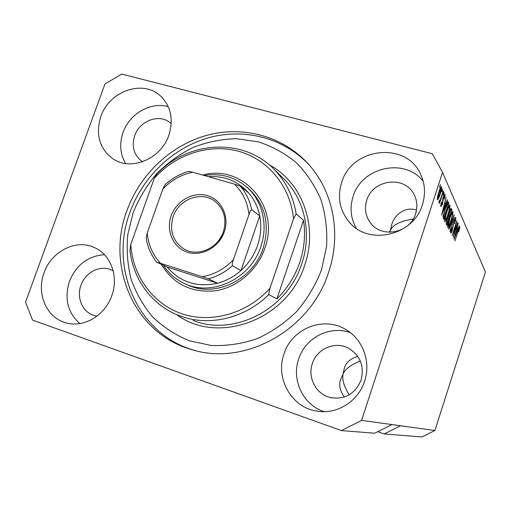 <?xml version="1.0" encoding="UTF-8"?>
<svg xmlns="http://www.w3.org/2000/svg" width="511" height="511" viewBox="0 0 511 511"><rect width="100%" height="100%" fill="white"/><g stroke="black" fill="none" stroke-linecap="round" stroke-linejoin="round"><path stroke-width="0.77" d="M360.319 361.041C351.153 364.592 345.398 368.897 343.053 373.956C341.923 379.411 343.967 386.373 349.192 394.837M413.175 219.066C400.573 220.976 392.991 224.725 390.43 230.314L390.251 232.269M44.093 272.746C36.07 293.461 46.571 318.027 66.136 322.85C83.727 328.068 105.164 315.44 111.807 295.665C118.935 276.553 110.74 254.504 94.414 247.56C76.082 238.733 51.387 251.278 44.093 272.746M104.48 254.727C88.039 255.87 76.35 264.736 69.419 281.325C64.156 298.52 67.631 312.604 79.825 323.572M283.988 353.938C275.212 377.916 291.066 406.935 316.079 410.965C336.212 415.085 358.262 401.697 364.599 381.212C371.158 362.037 362.906 339.521 346.209 329.793C323.98 315.581 291.832 328.362 283.988 353.938M350.367 332.661C329.876 325.066 305.354 337.707 298.718 358.933C291.219 379.826 303.151 405.166 324.21 411.649M341.648 182.516C337.183 197.201 339.681 210.347 349.134 221.946C368.22 245.976 413.514 235.833 422.412 204.655C425.669 194.186 425.107 184.158 420.725 174.551C406.507 141.023 351.594 147.366 341.648 182.516M423.165 181.226C404.686 157.305 361.584 167.154 353.127 196.39C349.581 207.651 350.642 218.299 356.308 228.334M100.839 116.508C95.41 134.227 99.287 148.235 112.465 158.531C130.414 171.651 161.08 159.215 168.879 135.16C173.702 119.517 170.987 106.531 160.722 96.221C143.252 79.084 109.188 90.977 100.839 116.508M168.26 106.729C150.86 101.389 129.404 113.749 123.042 132.496C119.248 143.744 120.098 154.092 125.604 163.533M126.932 210.589C105.585 266.391 134.693 333.977 191.74 349.594C244.322 366.54 310.522 330.298 328.618 272.242C341.284 235.092 333.664 193.56 310.458 166.439C285.687 137.21 245.523 125.489 208.648 134.847C171.753 144.345 140.155 173.849 126.932 210.589M171.23 123.662L170.731 123.215C159.981 113.212 139.637 120.392 134.674 135.728C131.48 146.248 133.748 154.661 141.47 160.965L142.639 161.732M366.789 200.184C364.234 208.577 365.512 216.21 370.616 223.083C381.787 238.663 410.148 232.984 415.609 213.745C417.704 206.974 417.174 200.542 414.031 194.448C404.744 175.216 372.653 179.393 366.789 200.184M389.325 232.262L390.43 230.314L391.95 223.895C394.147 216.089 404.156 205.965 416.522 210.072M312.355 363.545C307.341 377.476 316.015 394.249 330.234 397.532C344.81 399.883 355.1 394.051 361.092 380.037C364.49 366.119 360.293 355.509 348.502 348.202C335.133 340.856 316.897 348.687 312.355 363.545M344.388 397.009C339.821 390.691 338.589 384.802 340.677 379.334L343.053 373.956L344.344 368.214C345.921 362.574 350.399 358.639 357.77 356.403M113.18 270.836L111.079 269.802C99.952 264.845 85.305 272.427 80.993 285.247C76.267 297.613 82.475 312.227 94.05 315.44L97.039 316.098M377.808 431.686L384.24 433.96L400.586 425.765L361.596 420.387L442.558 172.392L432.287 153.728L121.771 74.063L104.947 84.008L25.55 302.142L32.551 320.097L341.437 430.588L361.596 420.387M400.586 425.765L434.906 430.498L421.971 436.937L384.24 433.96M391.956 424.577L374.767 433.213L341.437 430.588M453.985 234.262L457.786 222.509L453.18 237.615L456.131 224.035L452.12 235.545L456.936 220.656L453.723 234.191M453.704 220.784C454.426 218.606 455.007 217.456 455.442 217.328L455.652 217.52C455.933 218.478 455.569 220.56 454.56 223.78L455.065 219.245L453.896 221.11L452.51 229.905C451.82 231.988 451.27 233.086 450.855 233.201L450.676 233.054C450.395 232.269 450.702 230.41 451.609 227.484L451.239 231.279L452.344 229.516L453.704 220.784M448.728 228.941L454.234 214.767L450.006 231.432L453.762 216.766L448.92 229.318L448.728 228.941M452.957 211.631L452.682 215.15L451.149 220.797C449.916 224.731 448.869 227.018 448 227.644L447.815 227.491C447.585 225.715 448.204 222.579 449.686 218.076L451.673 212.883L452.957 211.631L452.561 211.522M449.993 205.16L449.725 208.807L448.16 214.614C446.895 218.631 445.816 220.963 444.915 221.614L444.704 221.442C444.455 219.596 445.087 216.357 446.608 211.739L448.658 206.412L449.993 205.16L449.565 205.045M441.632 191.421L442.417 189.006L442.635 189.479L441.849 191.887L441.632 191.421M438.84 192.066C439.805 188.955 440.648 187.141 441.376 186.617L441.574 186.79C441.772 188.355 441.28 190.91 440.086 194.455C439.134 197.508 438.297 199.284 437.582 199.782L437.39 199.622C437.173 198.127 437.652 195.604 438.84 192.066M459.849 226.686L458.725 231.898L459.3 228.36L458.782 229.113L454.918 240.988L459.638 226.629M434.906 430.498L485.45 272.005L442.558 172.392M445.605 204.234L447.349 199.75L447.553 200.203L441.645 215.15L446.122 197.08L444.921 202.79L445.605 204.234L444.321 203.889M443.19 196.99L444.953 194.167C445.202 194.94 444.953 196.582 444.193 199.098L444.385 195.86L443.503 197.144L442.494 204.196L440.904 206.668C440.629 206.042 440.84 204.56 441.536 202.215L441.459 204.93L442.2 204.004L443.19 196.99M443.088 194.544L443.867 192.162L444.078 192.621L443.299 194.998L443.088 194.544M441.191 197.157L443.254 190.827L443.465 191.293L439.498 203.48L439.914 201.085L439 202.778L438.943 201.653L439.601 200.069L439.735 200.638L440.341 199.571L441.191 197.157M439.575 187.013L440.38 184.56L439.805 187.492L439.575 187.013M445.024 208.648C446.205 204.841 447.234 202.554 448.109 201.775L448.952 203.25L443.752 219.257L442.986 217.271L445.024 208.648M449.38 212.065C450.102 209.842 450.689 208.616 451.162 208.379L451.967 209.823L446.914 225.408L446.339 224.291C446.033 223.658 446.288 222.004 447.106 219.328L448.383 216.447L449.38 212.065M457.575 229.477L459.287 225.773L454.062 239.333L458.137 223.269L457.026 228.315L457.575 229.477L456.54 229.19M458.916 227.989L459.759 228.225M447.208 200.108L447.553 200.203M443.19 210.353L444.921 205.997L444.366 204.841L442.098 213.253L443.19 210.353M444.557 194.065L444.953 194.167M443.171 197.054L443.503 197.144M442.82 198.242L443.19 198.338M442.168 204.106L442.494 204.196M441.498 202.356L441.823 202.445M440.897 204.777L441.459 204.93M443.746 192.532L444.078 192.621M443.133 191.203L443.465 191.293M439.249 200.906L439.914 201.085M440.252 184.95L440.603 185.046M441.197 186.687L441.574 186.79M439.741 194.365L440.086 194.455M437.972 197.859L439.862 194.001L440.891 188.463L439.102 192.417L437.972 197.859L437.384 197.706M438.757 192.321L439.102 192.417M442.296 189.389L442.635 189.479M447.86 201.896L448.403 202.043M447.272 202.79L448.952 203.25M444.161 216.983L448.153 204.7L447.547 203.723L445.215 209.088L443.644 215.438L444.161 216.983L443.005 216.664M443.075 216.102L443.816 216.306M443.209 215.316L443.644 215.438M446.224 205.211L446.576 205.307M449.38 208.718L449.725 208.807M445.305 219.583L445.464 219.717C446.167 219.168 447.004 217.328 447.975 214.186C449.086 210.826 449.559 208.437 449.393 207.019L449.233 206.878C448.549 207.389 447.738 209.159 446.786 212.193L445.701 215.968L445.305 219.583L444.672 219.411M450.402 209.395L451.967 209.823M447.317 223.211L448.83 218.542L448.256 217.622L447.387 219.455C446.818 221.333 446.691 222.374 446.997 222.585L447.317 223.211L446.244 222.911M449.418 216.715L451.194 211.247L450.581 210.264L449.578 212.455C448.965 214.46 448.792 215.642 449.073 216L449.418 216.715L448.383 216.434M450.082 210.123L450.581 210.264M452.35 215.061L452.682 215.15M448.396 225.677L448.543 225.798C449.22 225.268 450.031 223.467 450.977 220.394C452.056 217.111 452.522 214.799 452.369 213.438L452.222 213.311C451.571 213.809 450.785 215.54 449.852 218.51L448.396 225.677L447.796 225.511M455.256 217.411L455.652 217.52M450.683 231.119L451.239 231.279M455.448 235.022L456.975 231.068L456.527 230.142L454.477 237.647L455.448 235.022M202.707 175.062C242.521 163.724 280.558 206.495 264.794 248.378C257.25 270.479 237.021 287.661 215.067 290.829C191.293 292.969 173.389 284.148 161.348 264.359M186.892 284.557C214.237 298.386 253.041 280.29 263.165 248.167C270.051 224.412 265.311 204.662 248.946 188.91L246.922 187.23M321.419 270.044L326.586 246.391C327.468 230.32 325.628 214.856 321.074 199.993C315.044 185.844 306.824 173.44 296.406 162.773C284.972 153.364 272.274 146.389 258.31 141.854L236.657 138.705C221.87 139.043 207.453 141.905 193.401 147.289C179.859 154.015 167.646 162.766 156.762 173.555C146.868 185.308 139.018 198.294 133.211 212.512L127.788 234.619C126.402 249.764 127.495 264.596 131.065 279.121C136.047 293.154 143.284 305.802 152.776 317.069C163.418 327.257 175.637 335.165 189.428 340.799L211.337 345.493C226.629 346.075 241.792 343.846 256.822 338.806C271.411 332.195 284.614 323.195 296.425 311.806C307.111 299.274 315.447 285.355 321.419 270.044M195.336 350.565L194.474 350.322C137.798 334.814 108.817 267.681 129.998 212.269C142.876 176.455 173.338 147.532 209.165 137.6C244.98 127.82 284.327 138.04 309.577 165.411M299.765 262.354C304.403 248.372 305.655 234.37 303.515 220.337L276.892 298.884C287.354 288.479 294.981 276.304 299.765 262.354M296.15 213.828L293.531 218.874C290.465 186.196 267.841 159.208 238.496 151.237C209.108 143.291 175.612 154.386 154.252 178.333L157.158 173.651C188.808 140.493 244.06 137.51 274.484 169.754C286.058 181.769 293.276 196.46 296.15 213.828L303.515 220.337M276.892 298.884L268.697 294.585C244.699 318.621 208.437 326.887 179.744 315.817C152.374 305.763 133.096 279.651 129.947 250.224L130.803 244.29C132.547 275.685 152.668 303.873 181.942 313.792C211.177 323.693 247.043 313.716 269.878 288.44L268.697 294.585M154.252 178.333L130.803 244.29M293.531 218.874L269.878 288.44M224.272 231.962C219.066 247.337 201.685 256.854 187.524 252.249C173.28 247.873 165.743 230.819 171.134 215.872C176.321 200.868 193.139 191.363 207.325 195.598C221.589 199.603 229.682 216.651 224.272 231.962M173.159 216.664C169.186 230.71 172.833 241.505 184.094 249.061C197.629 257.237 218.095 248.391 223.345 231.866C226.973 219.296 224.208 209.133 215.048 201.372C201.609 190.552 178.773 199.047 173.159 216.664M160.633 263.35L156.641 262.188C151.141 255.161 147.653 247.126 146.165 238.088L147.251 232.933C148.311 244.839 152.77 254.976 160.633 263.35L202.318 276.732C214.224 274.611 224.578 268.952 233.386 259.76C232.428 262.232 232.09 264.219 232.384 265.726C225.249 272.082 217.245 276.451 208.367 278.821L217.565 283.228C196.997 287.674 180.179 282.27 167.123 267.017L217.565 283.228C226.232 280.929 234.038 276.681 240.994 270.498C248.653 263.523 254.197 255.136 257.621 245.337C260.917 235.507 261.619 225.709 259.735 215.936C257.94 207.185 254.267 199.552 248.723 193.024C237.966 181.13 224.514 175.675 208.367 176.672M204.253 175.503C220.254 172.935 234.351 176.742 246.538 186.911C262.354 200.453 268.428 224.981 260.827 246.602C250.614 278.974 211.522 297.217 184.005 283.292C175.465 279.236 168.598 273.238 163.399 265.305M232.384 265.726L240.994 270.498L259.735 215.936L251.674 209.734C250.658 210.347 249.758 211.937 248.978 214.511C247.56 202.35 242.725 192.213 234.472 184.113L192.698 172.213C181.156 174.59 171.172 180.236 162.76 189.159L147.251 232.933M233.386 259.76L248.978 214.511M234.472 184.113L240.438 186.266C246.104 192.941 249.847 200.766 251.674 209.734M248.723 193.024L240.438 186.266M162.76 189.159L164.855 184.956C171.856 178.454 179.821 173.919 188.751 171.338L192.698 172.213M156.641 262.188L167.123 267.017M208.367 278.821L202.318 276.732M221.908 235.322L218.695 240.515M442.571 199.264L443.178 199.431M450.932 208.501L451.424 208.635M446.32 222.4L446.997 222.585M448.441 215.821L449.073 216M452.81 224.687L453.391 224.846M192.973 320.397C233.489 336.941 287.386 309.666 301.745 263.765C312.112 233.731 304.805 199.89 284.41 179.387L274.484 169.754M269.156 164.798C301.982 181.999 318.462 225.99 304.76 264.947C288.025 319.784 217.865 345.577 176.614 314.565M67.203 323.118L66.136 322.85M318.813 411.374L316.079 410.965M350.942 223.875L349.134 221.946M113.448 159.164L112.465 158.531M196.205 350.782L191.74 349.594M142.064 161.367L141.47 160.965M371.644 224.297L370.616 223.083M331.933 397.903L330.234 397.532M94.701 315.626L94.05 315.44M459.248 228.315L458.833 228.2M444.251 195.739L443.695 195.592M441.555 205.052L440.878 204.866M438.029 197.929L437.378 197.757M440.891 188.463L440.227 188.284M447.547 203.723L446.914 203.55M445.407 219.698L444.659 219.494M449.233 206.878L448.524 206.687M450.645 210.245L450.095 210.098M448.492 225.785L447.783 225.587M452.222 213.311L451.558 213.125M454.924 219.11L454.375 218.957M451.334 231.381L450.67 231.196M185.167 249.624L184.094 249.061M246.538 186.911L248.946 188.91"/></g></svg>

